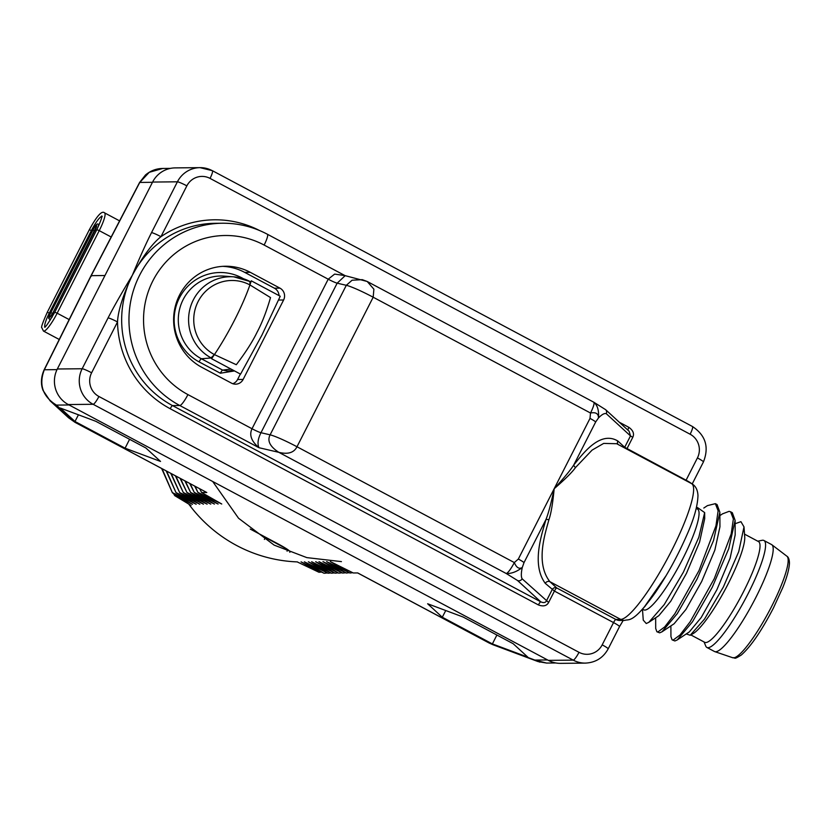 <?xml version="1.0" encoding="UTF-8"?>
<svg xmlns="http://www.w3.org/2000/svg" width="831" height="831" viewBox="0 0 831 831"><rect width="100%" height="100%" fill="white"/><g stroke="black" fill="none" stroke-linecap="round" stroke-linejoin="round"><path stroke-width="1.25" d="M286.685 548.896L265.369 537.532M287.059 551.182L287.817 549.665M265.536 537.21L264.393 539.402M289.728 552.241L290.071 552.013C290.414 551.119 286.435 548.418 278.136 543.931L250.204 529.046M161.64 468.497L172.443 492.856L192.522 504.303L174.728 495.64L191.047 505.456M172.443 492.856L162.087 468.736M166.158 470.907L176.099 492.814L196.178 504.261L172.817 492.845M176.099 492.814L166.626 471.156M170.75 473.348L179.756 492.783L199.835 504.23L176.463 492.814M179.756 492.783L171.207 473.597M175.383 475.82L183.402 492.741L203.481 504.188L180.119 492.773M183.402 492.741L175.86 476.07M180.088 478.334L187.058 492.71L207.137 504.157L183.765 492.741M187.058 492.71L180.566 478.583M184.866 480.869L190.704 492.669L210.783 504.116L187.422 492.7M190.704 492.669L185.355 481.128M189.707 483.455L194.361 492.638L214.44 504.085L191.078 492.669M194.361 492.638L190.206 483.715M194.641 486.083L198.017 492.596L218.096 504.043L194.724 492.627M198.017 492.596L195.14 486.343M199.648 488.753L201.663 492.565L221.742 504.012L198.38 492.596M201.663 492.565L206.794 492.513L75.008 422.335A8.788 1.61 -61.9 0 0 75.174 422.366L68.526 417.744L75.008 422.335M539.849 662.151L534.852 660.074L547.577 659.949L69.087 404.967L56.363 405.102C42.641 396.449 38.631 384.67 44.323 369.764L91.202 275.663L139.774 182.425L149.258 172.308L162.783 168.454L170.521 168.381M188.772 504.105A145.726 142.537 -90.6 0 0 236.638 545.5A145.726 142.537 -90.6 0 0 297.446 561.912A145.726 142.537 -90.6 0 1 297.176 561.891L318.979 572.279L301.051 561.849L324.048 573.276L304.343 561.818L328.068 573.234L308.353 561.777L331.351 573.203L311.646 561.746L335.007 573.161L315.666 561.704L338.664 573.12L318.948 561.673L342.684 573.089L322.968 561.631L346.33 573.047L326.625 561.6L349.986 573.016L330.271 561.559L353.268 572.975L357.714 572.933L489.345 643.069L534.852 660.074L546.559 663.065L555.887 662.972M145.882 447.982L95.783 421.286L60.331 408.042L74.987 421.494L125.086 448.189L160.528 461.434L145.882 447.982M513.184 643.713L463.085 617.007L427.643 603.763L442.289 617.225L492.388 643.921L527.841 657.165L513.184 643.713M174.728 495.64L173.502 493.469M321.566 572.05L318.979 572.279M352.708 572.704L349.986 573.016M341.749 572.808L339.027 573.12M349.051 572.736L346.33 573.047M345.405 572.777L342.684 573.089M338.092 572.85L335.371 573.161M334.446 572.881L331.725 573.193M330.79 572.923L328.068 573.234M327.144 572.954L324.422 573.265M206.794 492.513L75.174 422.366L56.363 405.102L50.099 400.833L68.526 417.744M91.306 276.224L91.202 275.663L104.955 275.528M489.179 643.038L492.949 644.731L489.345 643.069A8.788 1.61 -61.9 0 1 489.179 643.038L357.631 572.933M125.086 448.189L129.584 439.298M74.987 421.494L78.446 414.804M492.388 643.921L496.886 635.019M442.289 617.225L445.748 610.536M212.694 481.492L238.549 518.243L274.157 545.126L306.816 557.611L341.437 561.621M94.713 230.779A8.788 0.862 27 0 1 92.875 230.125L50.743 312.809M52.228 316.86A7.022 1.288 118.1 0 1 49.611 319.416C49.133 317.535 47.263 320.506 50.598 312.653L92.875 230.125A5.308 0.976 118.1 0 1 96.614 225.679A5.308 0.976 118.1 0 1 96.593 226.167A5.308 0.976 118.1 0 1 95.108 230.062L53.039 312.622L54.285 313.152M50.089 317.047L53.018 312.664A5.308 0.976 118.1 0 1 50.089 317.047A5.308 0.976 118.1 0 1 49.704 317.338A5.308 0.976 118.1 0 1 50.805 312.685A8.788 0.862 27 0 0 52.633 313.339M616.685 443.712L603.68 443.411L592.098 450.101L575.499 467.541C572.393 472.018 565.288 479.082 554.173 488.732C552.75 503.638 550.984 513.994 548.875 519.79C545.531 532.65 534.946 562.587 549.893 581.679L620.705 619.407A76.774 14.075 -61.9 0 0 669.609 554.568A76.774 14.075 -61.9 0 0 691.496 483.58L616.685 443.712M685.887 480.588A3.511 0.644 118.1 0 1 686.084 480.204L624.694 447.296A3.511 3.303 -47.4 0 0 624.465 447.867M626.782 449.093A3.511 0.644 -61.9 0 1 626.969 448.709L632.765 437.335L630.49 435.922L624.694 447.296L617.848 441.012A3.511 3.303 -47.4 0 0 617.984 444.408M593.511 402.142C597.396 404.853 599.047 410.13 598.476 417.951L595.692 421.93A8.788 0.862 -153 0 0 590.01 418.398L590.509 413.017L373.181 297.218L296.989 446.756C294.018 452.718 287.962 454.578 278.821 452.334L258.981 447.712C257.246 443.827 257.911 438.83 260.976 432.712A8.788 0.862 27 0 1 252.022 428.744L187.931 394.6A84.326 82.487 -90.6 0 1 152.873 280.836A84.326 82.487 -90.6 0 1 264.133 245.052L328.214 279.195L334.633 274.095L345.01 275.601L267.353 234.228A12.299 2.254 118.1 0 1 264.133 245.052M593.812 402.246L594.051 402.37A12.299 12.299 0 0 0 593.739 402.194A12.299 2.254 -61.9 0 1 590.509 413.017C595.837 411.989 598.497 413.641 598.476 417.951C601.862 414.472 604.449 413.049 606.246 413.661L630.49 435.922L629.129 431.258L605.612 409.662A3.511 3.303 132.6 0 1 605.612 409.673A3.511 3.303 132.6 0 1 606.246 413.661M617.848 441.012C599.546 430.053 581.929 455.159 573.785 464.934C570.72 469.827 564.187 477.752 554.173 488.732C551.078 503.441 548.335 513.724 545.936 519.583C542.269 532.941 530.957 564.114 545.302 583.393A3.511 3.303 132.6 0 1 549.893 581.679L556.739 587.964L615.854 619.459A8.788 8.59 89.4 0 0 619.905 620.456L624.767 620.404C628.828 618.763 632.443 624.517 655.181 592.835C667.054 575.343 677.504 556.313 686.531 535.746C693.916 519.302 697.728 505.84 697.967 495.369C697.593 489.552 695.433 485.616 691.496 483.58M524.029 562.587A8.788 0.862 27 0 0 518.336 559.055L514.316 562.566A12.299 2.254 118.1 0 1 506.204 573.494L278.821 452.334C269.94 446.6 267.031 440.762 270.117 434.842L260.976 432.712L337.168 283.174L345.187 275.663L367.219 281.491L362.264 279.652L352.074 280.234L346.309 285.303L270.117 434.842A26.353 2.576 -153 0 1 296.989 446.756L514.316 562.566C516.498 567.708 519.157 569.349 522.273 567.5C521.089 572.995 521.027 576.756 522.107 578.781A3.511 3.303 132.6 0 1 517.516 580.495L506.204 573.494C511.325 573.774 516.674 571.78 522.273 567.5L524.029 562.587L545.936 519.583A3.511 1.122 -161.7 0 1 548.875 519.79M595.692 421.93L573.785 464.934A3.511 1.735 -143.5 0 0 575.499 467.541M187.931 394.6A12.299 2.254 -61.9 0 1 179.818 405.528L258.981 447.712C251.357 441.219 249.04 434.893 252.022 428.744L328.214 279.195A8.788 0.862 27 0 0 337.168 283.174L346.309 285.303A26.353 2.576 -153 0 1 373.181 297.218L373.888 289.198L367.219 281.491M691.776 483.735A8.788 0.862 27 0 0 686.084 480.204L697.427 457.923A17.565 17.181 89.4 0 0 690.125 434.229L210.035 178.395A17.565 17.181 89.4 0 0 186.861 185.853L160.954 236.69C152.26 243.597 142.724 256.457 132.347 275.258C123.009 295.202 118.064 310.773 117.514 321.95A100.136 97.944 89.4 0 0 170.199 408.727L538.415 604.937A3.511 0.644 118.1 0 1 540.732 601.81C543.526 603.026 545.396 602.766 546.362 601.042L552.148 589.678A3.511 3.303 132.6 0 1 556.739 587.964A3.511 0.644 118.1 0 0 554.422 591.08L613.538 622.585A8.788 0.862 27 0 1 619.531 626.584L623.219 620.414M538.415 604.937C543.318 606.734 546.725 605.913 548.637 602.454L522.107 578.781M632.765 437.335C634.448 433.761 633.16 430.427 628.901 427.352A3.511 0.644 -61.9 0 0 627.883 430.115M259.241 230.384A100.136 97.944 89.4 0 0 160.954 236.69A8.788 0.862 -153 0 0 151.512 232.649C145.903 243.753 139.515 257.953 132.347 275.258C121.835 292.657 113.743 306.878 108.072 317.909L82.165 368.746A26.353 25.771 89.4 0 0 93.124 404.292L573.213 660.126A26.353 25.771 89.4 0 0 585.377 663.107C595.578 662.619 603.181 657.872 608.178 648.866L619.531 626.584M186.861 185.853A8.788 0.862 -153 0 0 177.408 181.812L152.582 182.062L57.329 368.995L82.165 368.746A8.788 0.862 -153 0 1 91.618 372.787A17.565 17.181 89.4 0 0 98.92 396.491L578.999 652.314A17.565 17.181 89.4 0 0 602.184 644.856L613.538 622.585A3.511 0.644 118.1 0 1 615.854 619.459L620.705 619.407A8.788 8.59 89.4 0 0 624.767 620.404M91.618 372.787L117.514 321.95A8.788 0.862 -153 0 0 108.072 317.909M594.051 402.37L605.612 409.673A3.511 3.303 132.6 0 0 605.591 409.641M250.245 272.308A53.579 52.415 89.4 0 0 225.492 266.242A53.579 52.415 89.4 0 0 175.061 307.325A53.579 52.415 89.4 0 0 201.819 367.333L231.548 383.174A8.788 8.59 89.4 0 0 243.13 379.445L283.61 300.001A8.788 8.59 89.4 0 0 279.964 288.149L250.245 272.308L244.688 272.371A53.579 52.415 89.4 0 0 222.718 266.346M279.029 295.607A8.788 8.59 89.4 0 0 274.407 288.201L244.688 272.371M232.815 383.725A8.788 8.59 89.4 0 0 237.583 379.497L240.367 374.043M152.582 182.062A26.353 25.771 -90.6 0 1 175.175 167.893L200.011 167.644A26.353 25.771 89.4 0 0 177.408 181.812L151.512 232.649M585.377 663.107L560.541 663.356A26.353 25.771 -90.6 0 1 548.377 660.375L68.287 404.541A26.353 25.771 -90.6 0 1 57.329 368.995M243.556 278.769L241.883 277.876A47.367 46.339 89.4 0 0 179.382 297.976A47.367 46.339 89.4 0 0 199.076 361.88L220.36 373.223A3.511 0.644 118.1 0 1 222.666 370.107L227.704 371.031L233.355 370.314M250.422 283.444A8.788 1.714 -61.9 0 0 250.297 281.636L249.975 281.491A43.056 42.121 89.4 0 0 233.729 276.827A43.056 42.121 89.4 0 0 190.206 307.917A43.056 42.121 89.4 0 0 211.064 357.86L211.884 358.296M213.318 356.229A8.788 1.714 118.1 0 1 211.24 357.964L201.382 358.763L222.666 370.107L230.976 369.047M214.491 354.629L236.305 364.716C245.675 352.354 252.593 341.541 257.059 332.265C262.035 322.979 266.522 311.417 270.511 297.581L249.913 284.929A68.9 12.642 118.1 0 1 234.726 319.738A68.9 12.642 118.1 0 1 214.419 354.598L214.491 354.629M250.91 281.969L250.297 281.636A8.788 1.714 -61.9 0 0 250.204 281.595M223.799 339.65L222.843 341.261M214.419 354.598L211.593 358.712L240.554 374.147L261.89 335.184L280.234 296.252L251.284 280.826L249.923 284.929A39.286 38.423 89.4 0 0 198.09 301.601A39.286 38.423 89.4 0 0 214.419 354.598L211.064 357.86M244.75 298.267L244.096 299.814M763.907 540.482L771.532 544.544A60.611 11.115 118.1 0 1 771.812 544.721A60.611 11.115 118.1 0 1 755.628 597.905A60.611 11.115 -61.9 0 1 714.837 651.649A60.611 11.115 -61.9 0 1 714.525 651.525L706.911 647.463A60.611 11.115 -61.9 0 0 748.014 593.843A60.611 11.115 118.1 0 0 763.907 540.482A60.611 11.115 118.1 0 0 762.131 540.306L757.758 541.189M704.054 641.958L705.758 646.082A60.611 11.115 -61.9 0 0 706.911 647.463M744.524 534.136L758.443 541.552A57.1 10.471 118.1 0 1 743.465 591.817A57.1 10.471 -61.9 0 1 704.75 642.332L690.831 634.915M744.005 526.885L744.721 536.826A57.1 10.471 -61.9 0 1 728.226 583.705A57.1 10.471 118.1 0 1 693.168 633.575L690.218 635.258L704.543 619.064L723.354 587.029L738.738 551.607L744.005 526.885L740.93 521.671L735.123 523.717M715.356 503.659L717.08 504.583L719.875 512.27L713.517 540.545L697.074 579.041L677.244 613.683L661.995 631.82L659.658 632.838L656.885 631.757L657.934 631.924L664.707 626.917L674.907 613.673L699.006 570.596L715.938 525.898L718.14 510.826L715.356 503.659L707.42 505.632L703.795 508.042M656.885 631.757L655.701 628.454L655.649 617.776M722.482 513.87L729.057 511.356L730.594 511.782L733.378 518.96L731.187 533.98L714.255 578.708L690.218 621.692L679.976 635.009L673.183 640.036L672.123 639.87L670.939 636.588L670.887 625.899M686.25 633.939L690.218 635.258M672.123 639.87L674.907 640.961L677.244 639.932L689.356 631.882L701.219 617.506L716.945 589.584L730.096 558.245L735.175 534.915L735.113 520.372L732.319 512.706L730.594 511.782M661.995 631.82L674.107 623.759L685.959 609.414L701.686 581.492L714.837 550.153L719.937 526.802L719.864 512.27M648.814 622.326L658.869 615.636L670.731 601.27L686.458 573.359L699.598 542.02L704.698 518.679L704.667 512.602L698.819 537.262L683.373 572.206L664.239 604.594L648.814 622.326L646.258 623.52L643.256 620.144L642.477 609.258M644.742 606.672L662.951 580.879M643.755 607.814L666.161 575.561M677.244 639.932L692.472 621.817L712.302 587.185L728.745 548.709L735.113 520.372M696.264 508.312L697.541 507.585L704.667 512.602M661.102 583.85L644.939 606.433M696.243 508.406L697.489 509.071A57.1 10.471 118.1 0 1 681.202 561.86A57.1 10.471 118.1 0 1 644.835 610.079A57.1 10.471 118.1 0 1 643.786 609.84L642.54 609.185M57.017 369.639L44.323 369.764A8.788 0.862 26.5 0 0 44.116 369.837L90.995 275.747L139.577 182.498A8.788 0.852 27.5 0 1 139.774 182.425L152.457 182.301M119.581 220.869L104.529 212.85A20.204 3.708 118.1 0 1 99.232 230.634L111.177 237.001M102.234 216.548L101.797 215.925C102.296 216.766 100.634 221.347 96.832 229.647L99.232 230.634L57.162 313.194L69.15 319.582M92.231 230.956A17.565 1.724 27 0 1 91.389 230.53L89.343 229.72C96.843 215.946 101.912 210.326 104.529 212.85M44.905 326.801A15.872 2.909 118.1 0 1 49.32 313.09L91.389 230.53A15.872 2.909 118.1 0 1 101.797 216.424M96.832 229.647L54.763 312.207L57.162 313.194A20.204 3.708 118.1 0 1 43.461 331.07L59.24 339.474M50.172 313.526A17.565 1.724 27 0 1 49.32 313.09L47.274 312.29C42.703 322.584 40.885 327.736 41.82 327.736L43.461 331.07M97.632 228.037A7.022 1.288 118.1 0 0 98.287 224.453C97.559 222.957 95.69 224.848 92.667 230.094L92.812 230.249M95.087 230.104L96.354 230.592M545.302 583.393L554.422 591.08L548.637 602.454M518.336 559.055L590.01 418.398M267.353 234.228C253.299 226.801 238.341 223.134 222.5 223.227A96.625 94.516 -90.6 0 0 131.558 297.321A96.625 94.516 -90.6 0 0 179.818 405.528L172.516 405.601L540.732 601.81L517.516 580.495M628.901 427.352L619.303 422.231M222.5 223.227L215.198 223.3A96.625 94.516 89.4 0 0 132.347 275.258A96.625 94.516 89.4 0 0 172.516 405.601A3.511 0.644 118.1 0 0 170.199 408.727M279.964 288.149L274.407 288.201M283.61 300.001L278.582 300.043M243.13 379.445L237.583 379.497M212.175 170.625A26.353 25.771 89.4 0 0 200.011 167.644L212.341 170.667A8.788 1.61 -61.9 0 1 210.035 178.395M690.125 434.229A8.788 1.61 -61.9 0 0 692.431 426.49L212.341 170.667M697.427 457.923A8.788 0.862 27 0 1 703.431 461.932C709.29 447.078 705.623 435.267 692.431 426.49M68.287 404.541L93.124 404.292A8.788 1.61 118.1 0 0 98.92 396.491M578.999 652.314A8.788 1.61 118.1 0 1 573.213 660.126L548.377 660.375M602.184 644.856A8.788 0.862 27 0 1 608.178 648.866M220.36 373.223L234.519 370.927M250.121 281.543L233.729 276.827L224.277 276.131A43.856 42.9 89.4 0 0 179.922 307.896A43.856 42.9 89.4 0 0 201.382 358.763A3.511 0.644 118.1 0 0 199.076 361.88M249.975 281.491L249.913 284.929M732.734 657.747C735.819 657.176 732.63 660.52 741.377 654.953C750.871 646.487 761.549 630.843 773.412 608.043L782.781 587.569C785.098 581.845 789.066 571.354 789.45 563.158C789.336 559.408 788.474 557.082 786.853 556.178A57.568 10.554 118.1 0 1 771.48 606.692A57.568 10.554 118.1 0 1 732.734 657.747L714.837 651.649M139.577 182.498L145.467 174.998C150.567 170.719 156.342 168.537 162.783 168.454M44.116 369.837C39.545 380.193 41.965 387.745 43.108 390.508L50.099 400.833M492.949 644.731L537.969 661.549L546.559 663.065M54.763 312.207C48.873 322.345 45.705 327.113 45.238 326.531L44.49 327.082L45.248 327.102M47.274 312.29L89.343 229.72M96.593 226.167L53.007 312.633M98.287 224.453L99.086 224.879M49.611 319.416L50.411 319.842M593.739 402.194L367.312 281.543M692.192 483.985L703.431 461.932M786.853 556.178L771.812 544.721M722.669 513.745L719.885 515.604"/></g></svg>
